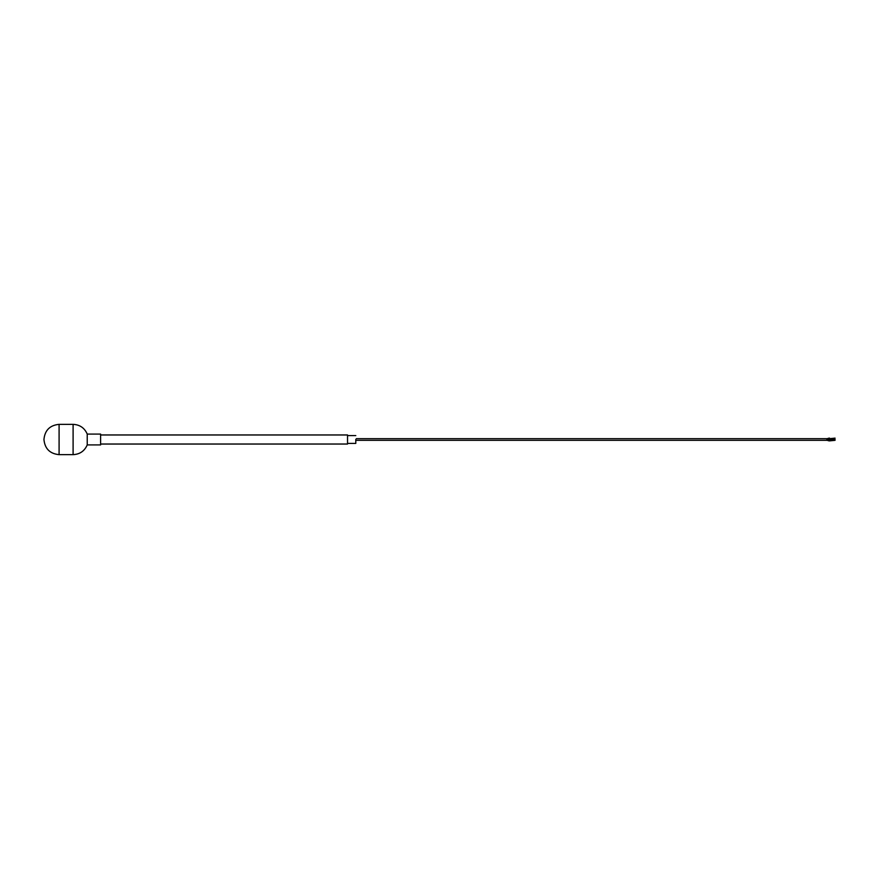 <?xml version="1.0" encoding="UTF-8"?>
<svg xmlns="http://www.w3.org/2000/svg" width="879" height="879" viewBox="0 0 879 879"><rect width="100%" height="100%" fill="white"/><g stroke="black" fill="none" stroke-linecap="round" stroke-linejoin="round"><path stroke-width="1.32" d="M87.23 434.083L87.23 444.917L100.613 444.917L100.613 434.083L87.23 434.083C84.527 427.93 79.813 424.689 73.1 424.359L73.1 454.641L59.091 454.641C49.894 453.74 44.851 448.697 43.95 439.5C44.851 430.303 49.894 425.26 59.091 424.359L73.1 424.359M100.613 444.038L347.535 444.038L347.535 434.962L100.613 434.962M355.786 439.5L355.786 443.412L355.786 439.5M835.039 439.775L826.798 439.775A3.857 3.857 0 0 1 828.271 440.071A3.307 3.307 0 0 0 829.545 440.324L835.05 440.324L829.545 440.873A3.857 3.857 0 0 1 828.062 440.577A3.307 3.307 0 0 0 826.798 440.324L356.336 440.324M835.039 439.225L826.798 439.225A3.857 3.857 0 0 0 828.271 438.929A3.307 3.307 0 0 1 829.545 438.676L835.05 438.127L829.545 438.676M356.336 438.676L826.798 438.676A3.307 3.307 0 0 0 828.062 438.423A3.857 3.857 0 0 1 829.545 438.127M826.798 439.775L826.798 440.324M829.545 440.324L829.545 440.873M826.798 438.676L826.798 439.225M59.091 454.641L59.091 424.359M87.23 444.917C84.527 451.07 79.813 454.311 73.1 454.641M347.535 443.412L355.786 443.412M347.535 435.588L355.786 435.588"/></g></svg>
